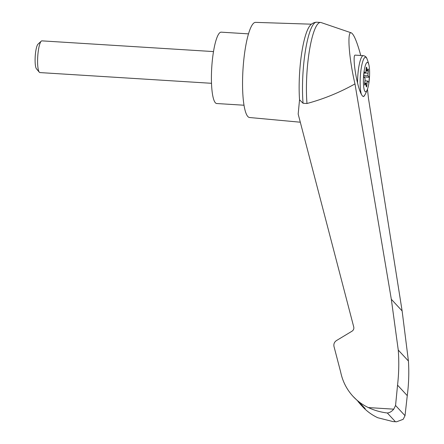 <?xml version="1.0" encoding="UTF-8"?>
<svg xmlns="http://www.w3.org/2000/svg" width="444" height="444" viewBox="0 0 444 444"><rect width="100%" height="100%" fill="white"/><g stroke="black" fill="none" stroke-linecap="round" stroke-linejoin="round"><path stroke-width="0.67" d="M360.761 55.472C357.015 41.78 353.857 34.244 351.293 32.85C346.931 30.575 348.934 58.325 354.978 83.905L391.319 299.273L398.257 350.055C399.139 361.738 398.901 373.437 397.547 385.153L395.56 405.483L393.75 409.163C391.675 411.544 389.532 412.82 387.318 412.987C380.641 412.193 374.32 410.389 368.359 407.575C362.537 404.823 357.437 401.093 353.058 396.392L361.571 404.717L365.218 408.652L360.65 404.584L362.604 406.693C366.927 411.333 371.983 415.018 377.772 417.737L392.979 421.578L396.525 421.8L403.163 419.325L405.022 415.695L407.265 395.643C408.769 384.093 409.157 372.555 408.425 361.028L402.125 310.933L368.487 98.49L367.471 89.183M351.293 32.85L321.112 22.561A51.637 10.428 93.6 0 0 320.54 22.45A51.637 10.428 93.6 0 0 309.535 49.878A51.637 10.428 93.6 0 0 306.987 103.508C323.793 98.968 339.788 92.43 354.978 83.905M353.058 396.392C346.747 389.493 342.629 381.418 340.692 372.161L333.999 346.503C333.511 344.011 334.338 342.035 336.463 340.565L352.031 331.185C353.524 330.158 354.096 328.776 353.757 327.034L298.179 114.08L299.534 99.778A49.373 9.973 93.6 0 1 300.366 63.581A49.373 9.973 93.6 0 1 309.535 26.274C310.905 24.131 313.009 22.783 315.845 22.239L316.433 22.2A51.637 10.428 93.6 0 0 305.533 50.017A51.637 10.428 93.6 0 0 303.058 103.263L306.987 103.508M369.253 80.02A14.746 2.98 -86.4 0 1 367.393 89.399A14.746 2.98 -86.4 0 1 364.313 90.021A14.746 2.98 -86.4 0 1 364.419 69.397A14.746 2.98 -86.4 0 1 368.92 64.929A14.746 2.98 -86.4 0 1 369.253 80.02M364.668 83.05L364.946 80.947A2.647 0.533 93.6 0 0 365.001 78.311L363.63 76.829L364.158 71.651L365.529 73.132A2.647 0.533 93.6 0 0 365.967 70.907L366.128 68.681A1.587 0.322 93.6 0 1 366.544 67.194A1.587 0.322 93.6 0 1 366.75 67.754L366.944 69.453A2.647 0.533 93.6 0 0 367.288 70.38A2.647 0.533 93.6 0 0 367.549 70.108L368.015 69.12A1.587 0.322 93.6 0 1 368.17 68.953A1.587 0.322 93.6 0 1 368.342 71.068L368.065 73.171A2.647 0.533 93.6 0 0 368.009 75.813L369.38 77.289L368.859 82.467L367.482 80.991A2.647 0.533 93.6 0 0 367.044 83.211L366.883 85.437A1.587 0.322 93.6 0 1 366.466 86.924A1.587 0.322 93.6 0 1 366.261 86.364L366.067 84.665A2.647 0.533 93.6 0 0 365.723 83.738A2.647 0.533 93.6 0 0 365.462 84.01L364.996 85.004A1.587 0.322 93.6 0 1 364.84 85.165A1.587 0.322 93.6 0 1 364.668 83.05L367.044 83.211M364.013 73.038L365.529 73.132M363.481 96.581A19.775 3.996 -86.4 0 0 364.729 95.183L363.481 96.581A28.566 4.207 -101.3 0 1 361.372 94.3C360.139 92.102 358.863 88.339 357.548 83.022C354.301 69.764 353.03 54.551 355.217 55.128L363.342 55.633A21.184 4.279 -86.4 0 0 357.548 83.022M311.46 24.187L255.522 22.367A47.669 9.629 93.6 0 0 243.739 60.367A47.669 9.629 93.6 0 0 249.584 117.516L300.299 122.211M360.65 404.584L358.025 401.504M392.979 421.578L396.525 421.8M395.56 405.483L405.022 415.695M397.547 385.153L407.265 395.643M398.257 350.055L408.425 361.028M303.058 103.263L299.534 99.778M320.54 22.45L316.611 22.206A51.637 10.428 93.6 0 0 316.433 22.2M248.485 33.866L221.19 32.162A35.748 7.221 93.6 0 0 212.304 60.662A35.748 7.221 93.6 0 0 216.733 103.524L244.028 105.228M211.516 83.3L39.949 72.583A15.89 3.208 -86.4 0 1 39.311 72.2A15.89 3.208 -86.4 0 1 37.74 56.527A15.89 3.208 -86.4 0 1 41.248 41.164A15.89 3.208 -86.4 0 1 41.93 40.865L213.497 51.582M39.311 72.2L36.469 68.837A12.637 2.553 -86.4 0 1 35.215 56.366A12.637 2.553 -86.4 0 1 38.012 44.15L41.248 41.164M363.758 75.547L368.009 75.813M364.962 80.83L367.482 80.991M363.73 76.94L369.38 77.289M361.372 94.3A19.775 3.996 -86.4 0 1 361.233 68.265A19.775 3.996 -86.4 0 1 366.999 58.858C366.5 57.137 365.279 56.061 363.342 55.633M393.75 409.163L368.359 407.575M387.318 412.987L395.354 421.661M361.588 405.566L362.237 405.439M391.319 299.273L402.125 310.933M366.078 69.397L366.944 69.453M365.967 70.923L368.342 71.068M365.579 73.016L368.065 73.171M366.15 85.392L366.883 85.437M364.607 83.96L365.462 84.01M364.707 84.982L364.996 85.004M366.267 67.721L366.75 67.754M368.92 64.929A42.369 42.369 0 0 0 366.999 58.858M364.729 95.183A42.369 42.369 0 0 0 367.393 89.399M367.288 70.38L366.011 70.302M365.723 83.738L364.613 83.666"/></g></svg>
